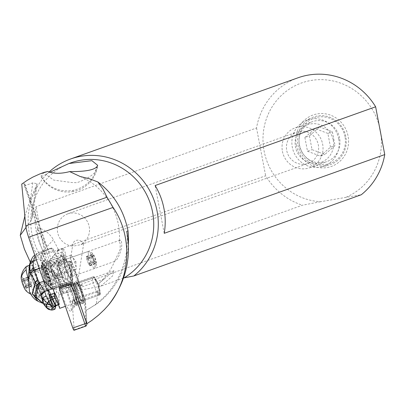 <?xml version="1.0" encoding="UTF-8"?>
<svg xmlns="http://www.w3.org/2000/svg" width="405" height="405" viewBox="0 0 405 405"><rect width="100%" height="100%" fill="white"/><g stroke="black" fill="none" stroke-linecap="round" stroke-linejoin="round"><path stroke-width="0.3" stroke-dasharray="2.02 1.52" d="M346.255 197.144A61.342 58.963 -109.6 0 0 363.786 98.293A61.342 58.963 -109.6 0 0 267.72 115.379A61.342 58.963 -109.6 0 0 320.573 201.71L361.265 194.754M296.354 145.319A27.297 26.239 70.4 0 1 317.105 113.932A27.297 26.239 70.4 0 1 348.077 136.12A27.297 26.239 70.4 0 1 327.326 167.508A27.297 26.239 70.4 0 1 296.354 145.319M70.824 162.85A63.691 61.226 -109.6 0 0 31.043 227.6A63.691 61.226 -109.6 0 0 82.736 285.221L60.477 293.25L63.494 293.331L100.744 286.214L123.52 278.083M82.736 285.221L74.981 286.431L302.413 205.224L320.573 201.71M68.577 290.279L68.946 288.912L35.493 270.702L36.207 269.512L43.067 266.581L45.178 267.472C50.195 270.403 54.3 275.658 57.5 283.232L59.196 288.026L60.477 293.25M80.21 176.514A63.691 61.226 70.4 0 1 119.343 241.208L120.27 244.296L120.017 249.865L114.711 261.058L115.152 261.225L70.642 276.939A9.097 1.579 -109.4 0 1 66.126 268.895A9.097 1.579 -109.4 0 1 64.582 259.782A9.097 1.579 -109.4 0 1 69.098 267.826A9.097 1.579 -109.4 0 1 70.642 276.939M100.744 286.214L112.529 276.028L113.987 270.717L98.825 283.525A63.691 61.226 70.4 0 0 114.711 261.058C116.711 260.754 118.862 256.881 121.166 249.44L121.809 245.157L121.439 241.091L120.857 240.17L120.326 240.099L119.343 241.208M30.269 262.06L35.493 270.702M24.842 216.108L29.995 200.394L37.139 183.748L32.785 182.857L24.386 185.855L24.887 184.052L24.184 183.789L21.733 184.108M44.115 172.388L40.971 176.099M97.418 166.04L94.593 172.793C90.862 176.509 84.984 179.81 76.955 182.695L71.817 182.544L53.683 180.083L45.856 174.449C42.484 176.276 40.844 176.833 40.945 176.114L40.961 176.302A30.329 30.329 0 0 0 73.214 191.504A30.329 0.425 79.2 0 0 73.224 191.474M45.866 174.439L50.058 172.191M64.724 265.462A7.584 1.316 -109.4 0 1 66.218 271.122A13.041 2.263 70.6 0 0 71.953 280.655A13.041 2.263 70.6 0 0 69.741 267.594A13.041 2.263 70.6 0 0 63.271 256.061A13.041 2.263 70.6 0 0 63.458 262.303A7.584 1.316 -109.4 0 1 64.724 265.462M46.965 290.431L45.79 273.527A7.584 1.316 -109.4 0 1 45.345 272.322A7.584 1.316 -109.4 0 1 44.059 264.728A7.584 1.316 -109.4 0 1 46.56 268.272A13.041 2.263 -109.4 0 1 46.372 262.03A13.041 2.263 -109.4 0 1 52.842 273.562A13.041 2.263 -109.4 0 1 55.055 286.624A13.041 2.263 -109.4 0 1 49.319 277.091A7.584 1.316 -109.4 0 1 49.395 278.306L52.954 288.689M46.56 268.272L63.458 262.303M66.218 271.122L49.319 277.091M66.233 259.742L53.364 264.283L61.297 255.388L66.607 265.842L56.194 277.278L50.483 266.039A3.792 0.658 -109.4 0 1 48.64 262.405L42.93 251.166L53.349 239.735L58.659 250.189L50.6 258.846L63.474 254.299A3.792 0.658 70.6 0 0 64.668 258.365A3.792 0.658 70.6 0 0 66.116 260.592A3.792 0.658 70.6 0 0 66.233 259.742L65.661 254.704A3.792 0.658 70.6 0 0 64.466 250.639A3.792 0.658 70.6 0 0 63.018 248.412A3.792 0.658 70.6 0 0 62.896 249.267L63.474 254.299M56.194 277.278L58.254 280.225L58.852 280.285M59.697 308.342L58.781 295.088A30.329 5.265 -109.4 0 1 59.879 289.788A30.329 5.265 -109.4 0 1 61.95 290.684L63.494 293.331L58.882 280.275M54.574 293.407L58.492 304.828M42.93 251.166C39.179 242.585 37.27 234.976 37.204 228.334L46.119 245.886L49.253 253.014L50.569 258.415L50.306 262.86L52.903 270.211L57.282 277.774C58.998 280.184 59.322 281.004 58.254 280.225L61.95 290.684M48.64 262.405L50.6 258.846M53.364 264.283L50.483 266.039M66.116 260.592L51.121 265.888M66.607 265.842A12.13 5.25 42.3 0 1 67.007 271.552A12.13 5.25 42.3 0 1 62.461 272.089A12.13 5.25 42.3 0 1 50.119 262.075M69.149 287.332C63.899 288.152 65.443 287.763 73.776 286.173L76.92 284.573L77.102 283.91L76.125 284.057L69.149 287.332L67.412 287.813L66.086 287.596L59.879 289.788M98.825 283.525L96.319 304.297L85.87 310.458L85.131 299.781L84.539 299.573L65.382 306.337M85.131 299.781L74.773 269.588A7.584 1.316 -109.4 0 1 74.515 270.054A7.584 1.316 -109.4 0 1 71.427 265.143L72.632 282.528M126.745 231.336A81.132 77.988 70.4 0 1 85.87 310.458L86.797 323.798M75.649 282.341A10.236 1.777 -109.4 0 1 76.024 282.376A10.236 1.777 -109.4 0 1 80.762 291.392A10.236 1.777 -109.4 0 1 82.736 301.381A10.236 1.777 -109.4 0 1 82.519 301.624A10.236 1.777 -109.4 0 1 77.411 292.582A10.236 1.777 -109.4 0 1 75.649 282.341M72.105 262.875A7.584 1.316 70.6 0 0 75.867 269.578A7.584 1.316 70.6 0 0 76.15 268.469A7.584 1.316 70.6 0 0 74.581 261.984A7.584 1.316 70.6 0 0 71.736 255.96A7.584 1.316 70.6 0 0 70.819 255.277A7.584 1.316 70.6 0 0 72.105 262.875M71.427 265.143L70.632 264.754L45.79 273.527M49.395 278.306L74.773 269.588M74.581 261.984L75.902 261.524L71.736 255.96M70.632 264.754L71.832 282.027M97.372 166.05C94.436 179.061 86.275 187.196 72.895 190.446C58.943 192.334 48.301 187.55 40.966 176.094M128.375 244.519A81.132 77.988 70.4 0 1 96.319 304.297M84.539 299.573L74.236 269.538M78.074 292.349A9.629 1.671 70.6 0 0 82.853 300.864A9.629 1.671 70.6 0 0 82.878 300.854A9.629 1.671 70.6 0 0 83.081 300.621A9.629 1.671 70.6 0 0 81.223 291.225A9.629 1.671 70.6 0 0 76.768 282.746A9.629 1.671 70.6 0 0 76.439 282.705A9.629 1.671 70.6 0 0 76.413 282.715A9.629 1.671 70.6 0 0 78.074 292.349M99.215 295.083A9.629 1.671 70.6 0 0 99.549 293.691A9.629 1.671 70.6 0 0 97.559 285.459A9.629 1.671 70.6 0 0 93.94 277.805A9.629 1.671 70.6 0 0 92.775 276.934A9.629 1.671 70.6 0 0 92.75 276.949A9.629 1.671 70.6 0 0 94.436 286.654A9.629 1.671 70.6 0 0 99.19 295.098A9.629 1.671 70.6 0 0 99.215 295.083M77.259 284.108L83.8 242.995L80.362 244.767L73.006 246.139L72.849 244.301L73.366 242.59L74.464 241.274L76.636 240.251L78.317 240.124L79.982 240.509L81.395 241.355L82.838 243.268A16.681 16.033 -109.6 0 0 89.232 226.739A16.681 16.033 70.4 0 0 67.817 213.84L296.926 132.035A16.681 16.033 70.4 0 1 318.335 144.934A16.681 16.033 70.4 0 1 308.144 163.458A16.681 16.033 70.4 0 1 286.73 150.559A16.681 16.033 70.4 0 1 296.926 132.035M67.817 213.84A16.681 16.033 70.4 0 0 57.621 232.364A16.681 16.033 -109.6 0 0 73.006 246.139M83.8 242.995L82.838 243.268M282.417 151.323A21.232 20.407 -109.6 0 0 309.673 167.741A21.232 20.407 -109.6 0 0 322.648 144.17A21.232 20.407 -109.6 0 0 295.392 127.752A21.232 20.407 -109.6 0 0 282.417 151.323M339.603 138.115A21.232 20.407 -109.6 0 0 312.351 121.697A21.232 20.407 -109.6 0 0 299.376 145.268A21.232 20.407 -109.6 0 0 326.627 161.686A21.232 20.407 -109.6 0 0 339.603 138.115M24.386 185.855L30.117 202.085L32.694 213.005L32.587 216.503L31.195 220.33L26.001 227.458M37.204 228.334A12.13 5.25 42.3 0 1 53.349 239.735M58.659 250.189L57.712 250.285C56.427 251.556 57.621 253.257 61.297 255.388M49.172 171.933A67.407 64.795 -109.6 0 0 29.818 236.12A67.407 64.795 -109.6 0 0 74.981 286.431M297.974 77.8A67.407 64.795 -109.6 0 0 256.532 127.985L36.005 206.722A67.407 64.795 -109.6 0 0 45.122 254.502L265.645 175.765A67.407 64.795 -109.6 0 0 302.413 205.224M164.222 233.32L155.11 185.541M256.532 127.985L265.645 175.765M45.122 254.502L36.005 206.722M51.187 285.064A12.889 2.238 70.6 0 0 47.127 271.249A12.889 2.238 70.6 0 0 42.196 263.665A12.889 2.238 70.6 0 0 41.791 266.571A12.889 2.238 70.6 0 0 45.851 280.392A12.889 2.238 70.6 0 0 50.782 287.97A12.889 2.238 70.6 0 0 51.187 285.064M50.19 283.105A10.16 1.767 -109.4 0 1 49.871 285.398A10.16 1.767 -109.4 0 1 45.988 279.42A10.16 1.767 -109.4 0 1 42.788 268.53A10.16 1.767 -109.4 0 1 43.107 266.237A10.16 1.767 -109.4 0 1 46.99 272.216A10.16 1.767 -109.4 0 1 50.19 283.105M72.308 277.607A12.889 2.238 -109.4 0 1 71.903 280.513A12.889 2.238 -109.4 0 1 66.977 272.93A12.889 2.238 -109.4 0 1 62.917 259.114A12.889 2.238 -109.4 0 1 63.322 256.203A12.889 2.238 -109.4 0 1 68.248 263.787A12.889 2.238 -109.4 0 1 72.308 277.607M63.909 261.068A10.16 1.767 70.6 0 0 67.108 271.963A10.16 1.767 70.6 0 0 70.996 277.941A10.16 1.767 70.6 0 0 71.315 275.648A10.16 1.767 70.6 0 0 68.116 264.759A10.16 1.767 70.6 0 0 64.228 258.78A10.16 1.767 70.6 0 0 63.909 261.068M92.158 254.563A6.065 1.053 -109.4 0 1 92.558 253.221A6.065 1.053 -109.4 0 1 94.866 257.241A6.065 1.053 -109.4 0 1 96.577 263.265A6.065 1.053 -109.4 0 1 96.532 264.48A6.065 1.053 -109.4 0 1 94.269 261.524A6.065 1.053 -109.4 0 1 92.158 254.563M95.489 259.762A2.551 0.44 -109.4 0 1 94.289 256.578L93.808 255.636A2.551 0.44 -109.4 0 1 93.717 255.818A2.551 0.44 -109.4 0 1 92.846 254.558L92.613 254.213L92.689 254.785A2.551 0.44 -109.4 0 1 93.049 256.314A2.551 0.44 -109.4 0 1 92.968 256.892A2.551 0.44 -109.4 0 1 92.927 256.892L93.246 258.061A2.551 0.44 -109.4 0 1 94.451 261.25L94.927 262.192A2.551 0.44 -109.4 0 1 95.018 262.005A2.551 0.44 -109.4 0 1 95.889 263.27L96.127 263.609L96.051 263.042A2.551 0.44 -109.4 0 1 95.767 260.936A2.551 0.44 -109.4 0 1 95.808 260.931L95.489 259.762L89.292 261.949L89.611 263.118A2.551 0.44 70.6 0 0 89.571 263.123A2.551 0.44 70.6 0 0 89.854 265.229L89.93 265.796L89.692 265.457A2.551 0.44 70.6 0 0 88.822 264.197A2.551 0.44 70.6 0 0 88.73 264.379L88.255 263.437A2.551 0.44 70.6 0 0 87.05 260.253L86.731 259.078A2.551 0.44 70.6 0 0 86.771 259.078A2.551 0.44 70.6 0 0 86.852 258.501A2.551 0.44 70.6 0 0 86.493 256.973L86.417 256.406L86.65 256.745A2.551 0.44 70.6 0 0 87.52 258.005A2.551 0.44 70.6 0 0 87.612 257.823L88.093 258.765A2.551 0.44 70.6 0 0 89.292 261.949M88.239 253.378A9.097 1.579 70.6 0 0 91.105 263.134A9.097 1.579 70.6 0 0 94.583 268.485A9.097 1.579 70.6 0 0 94.795 268.262A9.097 1.579 70.6 0 0 94.866 266.434A9.097 1.579 70.6 0 0 92.294 257.398A9.097 1.579 70.6 0 0 88.832 251.368A9.097 1.579 70.6 0 0 88.523 251.328A9.097 1.579 70.6 0 0 88.239 253.378M65.296 276.878A9.097 1.579 70.6 0 0 62.431 267.123A9.097 1.579 70.6 0 0 58.948 261.767A9.097 1.579 70.6 0 0 58.664 263.822A9.097 1.579 70.6 0 0 61.53 273.577A9.097 1.579 70.6 0 0 65.008 278.929A9.097 1.579 70.6 0 0 65.296 276.878M41.766 269.786A9.097 1.579 70.6 0 0 44.631 279.541A9.097 1.579 70.6 0 0 48.109 284.897A9.097 1.579 70.6 0 0 48.397 282.842A9.097 1.579 70.6 0 0 45.532 273.086A9.097 1.579 70.6 0 0 42.049 267.735A9.097 1.579 70.6 0 0 41.766 269.786M38.536 286.325A9.097 1.579 70.6 0 0 35.67 276.569A9.097 1.579 70.6 0 0 32.192 271.218A9.097 1.579 70.6 0 0 31.909 273.269A9.097 1.579 70.6 0 0 34.774 283.024A9.097 1.579 70.6 0 0 38.252 288.375A9.097 1.579 70.6 0 0 38.536 286.325M29.53 268.591A15.618 2.714 -109.4 0 1 30.021 265.067A15.618 2.714 -109.4 0 1 35.994 274.256A15.618 2.714 -109.4 0 1 40.915 291.003A15.618 2.714 -109.4 0 1 40.424 294.526A15.618 2.714 -109.4 0 1 34.45 285.333A15.618 2.714 -109.4 0 1 29.53 268.591M28.355 278.989A15.618 2.714 70.6 0 0 36.87 295.731A15.618 2.714 70.6 0 0 37.078 295.706A15.618 2.714 70.6 0 0 37.569 292.182A15.618 2.714 70.6 0 0 32.648 275.44A15.618 2.714 70.6 0 0 26.674 266.247M25.879 290.618A7.584 1.316 70.6 0 0 26.72 289.216A7.584 1.316 70.6 0 0 23.824 279.936A7.584 1.316 70.6 0 0 21.156 277.243M22.437 279.42A2.551 0.44 70.6 0 0 23.308 280.68A2.551 0.44 70.6 0 0 23.399 280.493L23.875 281.44A2.551 0.44 70.6 0 0 25.08 284.624L25.399 285.793A2.551 0.44 70.6 0 0 25.358 285.798A2.551 0.44 70.6 0 0 25.636 287.899L25.712 288.471L25.48 288.127A2.551 0.44 70.6 0 0 24.609 286.867A2.551 0.44 70.6 0 0 24.518 287.054L24.037 286.112A2.551 0.44 70.6 0 0 22.837 282.923L22.518 281.753A2.551 0.44 70.6 0 0 22.558 281.748A2.551 0.44 70.6 0 0 22.639 281.176A2.551 0.44 70.6 0 0 22.275 279.647L22.199 279.075L22.437 279.42L28.634 277.233L28.396 276.888L28.471 277.46A2.551 0.44 -109.4 0 1 28.836 278.989A2.551 0.44 -109.4 0 1 28.755 279.561A2.551 0.44 -109.4 0 1 28.714 279.566L29.033 280.736A2.551 0.44 -109.4 0 1 30.233 283.92L30.714 284.867A2.551 0.44 -109.4 0 1 30.805 284.68A2.551 0.44 -109.4 0 1 31.676 285.94L31.909 286.284L31.833 285.712A2.551 0.44 -109.4 0 1 31.555 283.606A2.551 0.44 -109.4 0 1 31.595 283.606L31.276 282.437A2.551 0.44 -109.4 0 1 30.071 279.248L29.595 278.306A2.551 0.44 -109.4 0 1 29.504 278.493A2.551 0.44 -109.4 0 1 28.634 277.233M43.502 303.866L47.486 307.896L46.778 306.281A5.832 5.184 162.5 0 0 52.331 306.615L52.549 308.413A5.24 4.678 -6.4 0 1 47.486 307.896L49.658 309.612M47.076 304.525L50.468 304.271L47.086 304.53L43.978 303.76L47.096 304.631A6.065 5.994 128.1 0 0 50.726 304.383L52.225 306.337A5.893 5.346 -19 0 1 46.778 306.069L47.086 304.53L50.458 304.266L48.22 298.672L55.824 295.989A30.329 5.265 -109.4 0 1 55.262 302.57A36.394 6.318 70.6 0 0 54.533 304.287L55.855 304.342A36.394 6.318 70.6 0 0 55.768 305.4A45.497 7.897 -109.4 0 1 55.743 305.8M55.855 304.342L50.929 294.648M48.565 289.985L47.648 288.183L45.942 287.368A36.394 6.318 70.6 0 0 44.287 280.959A30.329 5.265 -109.4 0 1 41.457 267.7L41.244 265.837A1.519 0.901 -26.9 0 1 42.55 264.409L41.806 257.884A30.329 5.265 -109.4 0 1 41.7 253.09L41.983 252.766L45.998 260.668L45.456 260.491A12.889 2.238 70.6 0 0 44.737 260.248A12.889 2.238 70.6 0 0 44.332 263.154A12.889 2.238 70.6 0 0 47.314 274.236A9.553 1.66 70.6 0 0 52.28 284.016A12.889 2.238 70.6 0 0 53.318 284.553A12.889 2.238 70.6 0 0 51.167 271.725L51.03 270.58C51.632 264.774 49.957 261.468 45.998 260.668M48.063 290.122A36.394 6.318 70.6 0 0 47.648 288.183M43.087 303.345L44.347 303.877L43.249 303.492L46.778 306.281M52.549 308.413L53.156 309.795L51.313 310.027M53.126 309.855L52.863 309.941M52.225 306.337L52.326 306.595A5.842 5.209 -17.5 0 1 46.772 306.261L43.274 303.517M55.768 305.4L52.326 306.595M50.726 304.383L50.468 304.271M55.824 295.989L55.612 294.126A1.519 0.901 153.1 0 1 56.913 292.693L54.979 288.881A6.065 1.053 70.6 0 0 53.657 286.958L51.339 285.429A4.551 0.79 -109.4 0 1 49.213 281.232L46.003 271.892A6.065 1.053 70.6 0 0 44.484 268.221L42.55 264.409M29.565 292.081L37.144 296.895L43.583 298.986L46.464 304.099L37.938 301.224M29.302 269.016A16.681 2.896 70.6 0 0 34.709 286.568A16.681 2.896 70.6 0 0 40.799 295.711A16.681 2.896 70.6 0 0 41.406 292.896L39.766 295.772L37.164 296.89L43.578 298.976A6.065 4.84 165.8 0 0 48.21 298.637A6.065 4.84 -14.2 0 1 43.583 298.986M48.21 298.637L47.841 296.657L47.8 289.858L42.525 289.256L47.147 261.762A6.065 1.053 70.6 0 1 48.711 265.574C49.132 275.081 48.868 282.918 47.922 289.084L47.8 289.858M60.811 266.581L57.404 259.878L56.437 261.164L54.194 262.769C50.893 262.658 50.716 260.309 53.673 255.722L54.786 254.725L51.384 248.017A30.329 5.265 -109.4 0 1 52.402 248.285A6.065 1.053 -109.4 0 1 53.754 250.234L57.712 258.031A6.065 1.053 -109.4 0 1 59.282 261.838A30.329 5.265 -109.4 0 1 60.811 266.581L54.923 279.126A30.329 5.265 -109.4 0 1 56.168 286.173L56.913 292.693M48.22 298.672L43.593 299.022M50.114 303.811L46.464 304.099L50.058 303.74M43.3 303.548L46.56 304.165L38.267 301.411M46.038 287.636L54.533 304.287M47.314 274.236L45.902 274.732A12.889 2.238 -109.4 0 1 42.925 263.65A12.889 2.238 -109.4 0 1 43.33 260.744A12.889 2.238 -109.4 0 1 49.729 272.15A12.889 2.238 -109.4 0 1 51.911 285.054A12.889 2.238 -109.4 0 1 50.873 284.512L52.28 284.016M51.384 248.017L41.983 252.766M35.043 255.98L39.088 252.34L41.842 252.016A6.065 5.27 -86.8 0 0 40.206 253.13L43.193 253.96A6.065 1.053 70.6 0 0 41.842 252.016L52.402 248.285M30.557 261.235L40.206 253.13C30.967 263.002 33.083 267.168 46.56 265.624L48.711 265.574L59.282 261.838M41.406 292.896L40.647 288.598L35.2 270.272L32.481 264.91L29.403 264.941M35.2 270.272A16.681 2.896 70.6 0 0 32.481 264.91M50.873 284.512L50.144 284.816L50.048 284.097A9.553 1.66 70.6 0 0 49.992 282.857L49.714 280.437A9.553 1.66 70.6 0 0 46.707 270.191A9.553 1.66 70.6 0 0 43.052 264.571A9.553 1.66 70.6 0 0 42.753 266.728L31.489 270.707L31.762 273.127L43.031 269.148A9.553 1.66 70.6 0 0 43.305 270.813L44.479 273.583L45.902 274.732M49.992 282.857L38.723 286.836A9.553 1.66 -109.4 0 1 38.424 288.993A9.553 1.66 -109.4 0 1 34.774 283.368A9.553 1.66 -109.4 0 1 31.762 273.127M38.723 286.836L38.45 284.411A9.553 1.66 -109.4 0 0 35.438 274.17A9.553 1.66 -109.4 0 0 31.787 268.55A9.553 1.66 -109.4 0 0 31.489 270.707M39.766 295.772L43.001 296.759L42.525 289.256L40.647 288.598M43.578 298.976L43.001 296.759L47.841 296.657M42.601 288.274L47.922 289.084L56.168 286.173M57.404 259.878A3.792 0.658 70.6 0 0 56.138 256.183A3.792 0.658 70.6 0 0 54.918 254.472A3.792 0.658 70.6 0 0 54.786 254.725M61.843 252.841A3.792 0.658 -109.4 0 1 61.96 251.986A3.792 0.658 -109.4 0 1 63.408 254.213A3.792 0.658 -109.4 0 1 64.603 258.279A3.792 0.658 -109.4 0 1 64.486 259.134A3.792 0.658 -109.4 0 1 63.033 256.902A3.792 0.658 -109.4 0 1 61.843 252.841M42.753 266.728L43.031 269.148M54.888 306.828L54.715 303.866L55.161 303.436L55.444 305.907M51.84 294.005A7.584 1.316 -109.4 0 1 56.249 302.712L55.161 303.436M56.249 302.712L58.502 301.917M333.244 140.171A19.951 19.177 70.4 0 1 318.077 163.109A19.951 19.177 70.4 0 1 295.442 146.894A19.951 19.177 70.4 0 1 310.61 123.95A19.951 19.177 70.4 0 1 333.244 140.171M338.737 138.981A24.502 23.551 -109.6 0 0 304.919 121.034A24.502 23.551 -109.6 0 0 292.314 147.238A24.502 23.551 -109.6 0 0 321.297 166.906A24.502 23.551 -109.6 0 0 338.737 138.981M297.958 145.091A25.267 24.29 -109.6 0 0 327.848 165.377A25.267 24.29 -109.6 0 0 345.835 136.576A25.267 24.29 -109.6 0 0 310.959 118.068A25.267 24.29 -109.6 0 0 297.958 145.091M344.989 136.667A24.037 23.105 -109.6 0 0 317.717 117.131A24.037 23.105 -109.6 0 0 299.442 144.767A24.037 23.105 -109.6 0 0 326.714 164.303A24.037 23.105 -109.6 0 0 344.989 136.667M309.41 135.888L312.032 149.637L324.84 154.467L335.021 145.547L332.399 131.802L319.596 126.973L315.065 128.588L304.884 137.508L309.41 135.888L319.596 126.973M304.884 137.508L307.506 151.252L312.032 149.637M307.506 151.252L320.309 156.082L324.84 154.467M320.309 156.082L330.495 147.167L335.021 145.547M330.495 147.167L327.873 133.417L332.399 131.802M327.873 133.417L315.065 128.588M93.894 276.686A9.629 1.671 -109.4 0 1 98.633 285.94A9.629 1.671 -109.4 0 1 99.995 294.81A9.629 1.671 -109.4 0 1 97.575 291.858L97.337 290.891A8.566 1.488 70.6 0 0 99.645 293.812A8.566 1.488 70.6 0 0 98.364 285.727A8.566 1.488 70.6 0 0 94.127 277.653L93.894 276.686L69.954 285.14L68.015 284.791L68.268 285.748L70.186 286.102L94.127 277.653M97.337 290.891L73.396 299.346L71.938 300.9L72.156 301.862L73.634 300.313L97.575 291.858M73.634 300.313A9.629 1.671 70.6 0 0 76.059 303.264A9.629 1.671 70.6 0 0 76.201 303.158A9.629 1.671 70.6 0 0 75.831 298.303A9.629 1.671 70.6 0 0 69.954 285.14M72.156 301.862A10.692 1.858 70.6 0 0 74.864 304.752A10.692 1.858 70.6 0 0 74.454 299.356A10.692 1.858 70.6 0 0 68.015 284.791M71.938 300.9A9.619 1.671 70.6 0 0 74.505 303.745A9.619 1.671 70.6 0 0 74.14 298.895A9.619 1.671 70.6 0 0 68.268 285.748M73.396 299.346A8.566 1.488 70.6 0 0 75.705 302.262A8.566 1.488 70.6 0 0 75.831 302.171A8.566 1.488 70.6 0 0 75.507 297.847A8.566 1.488 70.6 0 0 70.186 286.102M74.064 330.267A2.425 0.42 70.6 0 0 74.15 329.842L72.561 306.899L59.56 268.738A3.64 0.633 70.6 0 0 57.692 265.341A3.64 0.633 70.6 0 0 57.561 265.979L58.988 286.563M62.8 284.847A14.747 2.562 -109.4 0 1 69.215 299.396A14.747 2.562 -109.4 0 1 70.941 311.015A14.747 2.562 -109.4 0 1 68.825 309.693A14.747 2.562 -109.4 0 1 61.99 293.752A14.747 2.562 -109.4 0 1 61.175 283.348A14.747 2.562 -109.4 0 1 62.8 284.847M72.561 306.899L84.559 302.667L86.149 325.605L74.15 329.842M84.559 302.667L85.414 301.087L86.979 323.686M72.333 305.957L84.331 301.72L84.615 302.206M84.331 301.72L71.558 264.5L72.692 264.019L85.414 301.087M72.991 283.576L71.528 262.41A2.121 0.37 -109.4 0 1 71.675 262.05A2.121 0.37 -109.4 0 1 72.692 264.019M81.663 302.626A11.978 2.081 70.6 0 0 82.797 303.78A11.978 2.081 70.6 0 0 82.443 295.802A11.978 2.081 70.6 0 0 76.773 282.442A11.978 2.081 70.6 0 0 74.945 281.541A11.978 2.081 70.6 0 0 76.585 291.23A11.978 2.081 70.6 0 0 81.663 302.626M71.528 262.41L69.559 261.741L70.986 282.325M86.118 325.969A2.425 0.42 70.6 0 0 86.149 325.605L86.999 323.944M57.561 265.979L69.559 261.741A3.64 0.633 -109.4 0 1 69.69 261.103A3.64 0.633 -109.4 0 1 69.817 261.124A3.64 0.633 -109.4 0 1 71.558 264.5L59.56 268.738M79.258 301.538A9.857 1.711 -109.4 0 1 75.082 292.157A9.857 1.711 -109.4 0 1 73.73 284.183A9.857 1.711 -109.4 0 1 73.963 283.935A9.857 1.711 -109.4 0 1 75.234 284.928A9.857 1.711 -109.4 0 1 79.663 295.123A9.857 1.711 -109.4 0 1 80.529 302.525A9.857 1.711 -109.4 0 1 80.19 302.479A9.857 1.711 -109.4 0 1 79.258 301.538M71.665 286.188A9.857 1.711 -109.4 0 1 75.953 295.913A9.857 1.711 -109.4 0 1 77.102 303.679A9.857 1.711 -109.4 0 1 76.955 303.785A9.857 1.711 -109.4 0 1 75.689 302.798A9.857 1.711 -109.4 0 1 71.255 292.602A9.857 1.711 -109.4 0 1 70.394 285.201A9.857 1.711 -109.4 0 1 70.576 285.191A9.857 1.711 -109.4 0 1 71.665 286.188M36.207 269.512A75.826 20.63 -100.1 0 1 38.743 272.378M45.178 267.472A30.329 29.099 95.6 0 1 63.281 292.268M24.184 183.789L46.119 245.886M57.632 251.125L62.896 249.267M65.661 254.704L60.396 256.567M59.196 288.026L61.028 293.21M52.903 270.211L57.5 283.232M104.105 279.085L58.781 295.088M72.895 190.446A30.329 0.425 79.2 0 0 73.214 191.504A30.329 30.329 0 0 0 97.635 165.544M32.694 213.005L50.306 262.86M31.195 220.33L35.797 187.191M30.117 202.085L32.785 182.857M56.953 266.991A6.065 1.053 70.6 0 0 58.862 273.496A6.065 1.053 70.6 0 0 61.18 277.06A6.065 1.053 70.6 0 0 61.373 275.694A6.065 1.053 70.6 0 0 59.464 269.193A6.065 1.053 70.6 0 0 57.145 265.624A6.065 1.053 70.6 0 0 56.953 266.991M50.109 279.673A6.065 1.053 70.6 0 0 48.195 273.167A6.065 1.053 70.6 0 0 45.876 269.603A6.065 1.053 70.6 0 0 45.689 270.97A6.065 1.053 70.6 0 0 47.598 277.471A6.065 1.053 70.6 0 0 49.916 281.04A6.065 1.053 70.6 0 0 50.109 279.673M29.595 278.306L23.399 280.493M23.875 281.44L30.071 279.248M28.471 277.46L22.275 279.647M22.508 281.753L28.699 279.566L22.518 281.753M29.033 280.736L22.837 282.923M30.233 283.92L24.037 286.112M30.714 284.867L24.518 287.054M31.676 285.94L25.48 288.127M31.833 285.712L25.636 287.899M31.595 283.606L25.399 285.793M31.276 282.437L25.08 284.624M88.093 258.765L94.289 256.578M93.808 255.636L87.612 257.823M89.611 263.118L95.808 260.931L89.626 263.118M89.854 265.229L96.051 263.042M89.692 265.457L95.889 263.27M88.73 264.379L94.927 262.192M88.255 263.437L94.451 261.25M87.05 260.253L93.246 258.061M86.731 259.078L92.927 256.892L86.721 259.084M86.493 256.973L92.689 254.785M86.65 256.745L92.846 254.558M54.898 306.565L54.685 304.717A7.796 1.352 70.6 0 0 50.382 294.789M54.943 309.162L53.156 309.795M50.458 304.266L55.262 302.57M55.612 294.126L53.678 290.314A4.551 0.79 -109.4 0 0 53.252 289.555M41.244 265.837L43.183 269.649A4.551 0.79 -109.4 0 1 44.322 272.403L47.527 281.748A6.065 1.053 70.6 0 0 50.372 287.342L52.604 288.816M43.183 269.649A1.519 0.901 153.1 0 1 44.484 268.221M41.806 257.884L36.354 259.808M39.32 268.454L41.457 267.7M43.694 281.171L44.287 280.959M52.25 306.393A5.883 5.321 161.4 0 1 46.778 306.109L43.254 303.492L46.772 306.215A5.852 5.245 162.5 0 0 52.306 306.539M54.979 288.881A1.519 0.901 -26.9 0 0 53.678 290.314M45.456 260.491L41.7 253.09M54.923 279.126L51.167 271.725M55.045 278.483L51.03 270.58M53.754 250.234L43.193 253.96C38.004 258.866 39.32 261.468 47.147 261.762L57.712 258.031M40.804 289.388L42.484 289.965A6.065 4.561 -174.3 0 0 47.729 290.491M49.714 280.437L38.45 284.411M43.305 270.813A11.375 1.974 -109.4 0 1 42.854 262.744A11.375 1.974 -109.4 0 1 48.382 273.628A11.375 1.974 -109.4 0 1 50.048 284.097M53.657 286.958A1.519 1.458 -56.6 0 0 52.665 288.795M51.339 285.429A1.519 1.458 -56.6 0 0 50.372 287.342M49.213 281.232L47.527 281.748M46.003 271.892L44.322 272.403M50.448 294.815A7.356 1.276 -109.4 0 1 54.715 303.866M68.941 288.912C64.896 279.384 56.27 271.942 43.067 266.586M64.582 259.782L120.326 240.099M55.055 286.624L71.953 280.655M46.372 262.03L63.271 256.061M58.912 280.442L67.007 271.552M75.907 284.128L113.977 270.687M75.867 269.578L74.515 270.054M70.819 255.277L44.059 264.728M75.902 261.524L76.15 268.469M76.768 282.746L76.024 282.376M83.081 300.621L82.736 301.381M92.775 276.934L76.439 282.705M99.19 295.098L82.853 300.864M99.549 293.691L99.235 284.867L93.94 277.805M65.939 287.702L72.885 244.007M81.041 244.544L308.144 163.458M295.392 127.752L312.351 121.697M309.673 167.741L326.627 161.686M32.587 216.503L37.139 183.748M49.253 253.014L24.887 184.052M57.712 250.285L63.018 248.412M50.782 287.97L71.903 280.513M42.196 263.665L63.322 256.203M43.107 266.237L64.228 258.78M49.871 285.398L70.996 277.941M96.532 264.48L94.795 268.262M92.558 253.221L88.832 251.368M88.523 251.328L58.948 261.767M94.583 268.485L65.008 278.929M58.862 264.47C59.145 269.198 64.567 279.961 63.646 277.445L61.18 277.06L49.916 281.04L48.236 282.882L48.2 282.194C47.917 277.466 42.495 266.703 43.411 269.219L45.876 269.603L57.145 265.624L58.821 263.782L58.862 264.47M42.049 267.735L32.192 271.218M48.109 284.897L38.252 288.375M40.424 294.526L37.078 295.706M30.021 265.067L29.322 265.315M30.572 294.03A16.985 16.985 0 0 0 36.87 295.731M23.424 280.447L29.621 278.255M23.308 280.68L29.504 278.493M22.199 279.075L28.396 276.888M22.558 281.748L28.755 279.561M24.492 287.104L30.689 284.912M24.609 286.867L30.805 284.68M25.712 288.471L31.909 286.284M25.358 285.798L31.555 283.606M25.409 285.793L31.605 283.606M87.637 257.772L93.833 255.585M89.571 263.123L95.767 260.936M89.93 265.796L96.127 263.609M88.822 264.197L95.018 262.005M88.705 264.43L94.902 262.243M86.771 259.078L92.968 256.892M86.417 256.406L92.613 254.213M87.52 258.005L93.717 255.818M38.197 296.632L40.799 295.711M46.023 287.611L54.564 304.423M44.737 260.248L43.33 260.744C42.586 263.366 40.206 257.56 43.456 271.416M53.318 284.553L51.911 285.054L50.144 284.816M50.367 248.356L39.088 252.34L34.688 254.953M61.96 251.986L54.918 254.472M64.486 259.134L54.194 262.769M43.052 264.571L31.787 268.55M50.245 284.816L38.424 288.993M54.645 304.595C52.235 297.761 50.772 294.491 50.266 294.789M321.297 166.906L327.848 165.377M304.919 121.034L310.959 118.068M99.995 294.81L76.059 303.264M76.201 303.158L74.864 304.752M75.831 302.171L74.505 303.745M99.645 293.812L75.705 302.262M57.692 265.341L69.69 261.103M71.675 262.05L69.817 261.124M73.73 284.183L74.945 281.541M80.19 302.479L82.797 303.78M80.529 302.525L76.955 303.785M73.963 283.935L70.394 285.201M70.576 285.191L61.175 283.348M77.102 303.679L70.941 311.015"/><path stroke-width="0.61" d="M384.75 154.578L375.637 106.799L155.11 185.541A67.407 64.795 -109.6 0 1 164.222 233.32L384.75 154.578A67.407 64.795 -109.6 0 1 361.265 194.754L133.832 275.962L124.148 277.855A63.691 61.226 -109.6 0 0 149.582 201.376A63.691 61.226 -109.6 0 0 80.317 160.329A63.691 61.226 -109.6 0 0 70.824 162.85L68.961 163.514L91.879 160.669L97.58 165.24L97.418 166.04M123.52 278.083L124.148 277.855M26.001 227.458L20.25 235.345L24.391 249.065L30.269 262.06M20.25 235.345L24.842 216.108M25.788 225.894L107.016 197.215L102.971 189.059L97.883 181.972C113.815 194.066 123.859 210.367 128.015 230.88L126.745 231.336C131.686 258.238 125.626 282.781 108.57 304.965C130.957 277.936 132.886 236.252 113.081 207.421L28.613 237.244A15.167 2.632 70.6 0 1 25.788 225.894L21.733 184.108L27.231 180.326L32.84 177.101L39.923 173.902L47.815 171.467L44.115 172.388M50.058 172.191L68.961 163.514M97.403 166.055L97.63 165.589M97.372 166.05C95.15 169.852 85.911 171.7 69.655 171.598L80.21 176.514L89.166 178.681L97.883 181.972M52.954 288.689L54.574 293.407M58.492 304.828L59.697 308.342L65.382 306.337M52.007 289.023L46.965 290.431L43.441 280.468L52.007 289.023L71.832 282.027L72.632 282.528L86.797 323.798L91.93 320.36L98.405 315.247L104.409 309.567L108.57 304.965M28.613 237.244L43.441 280.468M107.016 197.215L113.081 207.421M69.655 171.598C61.013 173.877 53.733 173.836 47.815 171.467M128.015 230.88A81.132 77.988 70.4 0 1 128.375 244.519M133.832 275.962A67.407 64.795 -109.6 0 0 152.255 195.767A67.407 64.795 -109.6 0 0 80.59 156.34A67.407 64.795 -109.6 0 0 70.541 159.008A67.407 64.795 -109.6 0 0 49.172 171.933M375.637 106.799A67.407 64.795 -109.6 0 0 308.023 75.133A67.407 64.795 -109.6 0 0 297.974 77.8L70.541 159.008M29.322 265.315L26.674 266.247A15.618 2.714 70.6 0 0 26.497 266.358A15.618 2.714 70.6 0 0 26.183 269.77A15.618 2.714 70.6 0 0 28.355 278.989M26.497 266.358A16.985 16.985 0 0 0 21.156 277.243A7.584 1.316 70.6 0 0 21.197 278.336A7.584 1.316 70.6 0 0 23.09 285.226A7.584 1.316 70.6 0 0 25.879 290.618A16.985 16.985 0 0 0 30.572 294.03M55.743 305.8A45.497 7.897 -109.4 0 1 54.943 309.162A5.457 0.947 -109.4 0 1 54.837 309.258L53.106 309.865L50.878 309.936C46.388 308.377 45.228 306.104 47.41 303.122L42.991 298.925L43.502 303.866C46.19 307.79 48.301 309.724 49.825 309.678L50.878 309.936L52.22 307.881L51.238 305.988L47.41 303.122L49.015 301.846L51.238 305.988L52.437 305.567A5.457 0.947 -109.4 0 1 50.504 300.419A45.497 7.897 -109.4 0 1 48.099 290.299A36.394 6.318 70.6 0 0 48.063 290.122M50.504 300.419L48.711 301.052L49.015 301.846M52.437 305.567L53.404 307.466L52.22 307.881L53.126 309.855L50.853 309.941M54.837 309.258A5.457 0.947 -109.4 0 1 53.404 307.466M50.929 294.648L48.565 289.985M48.099 290.299L44.611 291.529L46.124 295.863A5.179 3.458 164.2 0 0 42.991 298.925L41.264 295.569L43.502 303.866M48.873 301.502L47.329 303.016L48.711 301.052L46.124 295.863M52.863 309.941L51.389 310.053L49.688 309.623M29.403 264.941L30.552 261.24L29.838 264.374L30.026 271.127L30.532 273.294L28.304 279.516L30.537 273.304A6.065 4.84 -14.3 0 1 33.848 270.358L33.848 270.368A6.065 4.84 165.7 0 0 30.537 273.304L30.542 273.324A6.065 4.84 -14.6 0 1 33.853 270.388L39.32 268.454M28.304 279.516L29.565 292.081C32.01 296.647 34.693 299.634 37.619 301.042L32.263 293.438L35.296 281.991L30.542 273.324M28.309 279.48L29.393 264.992M37.938 301.224L32.516 293.843L35.498 282.28L35.296 281.991L37.812 279.622L33.853 270.388A15.694 9.32 -26.9 0 1 33.848 270.368A43.74 25.971 153.1 0 1 33.448 268.237A58.735 34.876 153.1 0 1 33.418 261.645A22.381 13.289 153.1 0 1 33.509 261.033L35.043 255.98M38.004 279.956L35.498 282.28L36.992 284.649L39.462 282.665L37.812 279.622M43.143 303.38L41.158 295.301L44.611 291.529L39.487 282.7L37.022 284.7L34.911 296.642L43.3 303.548L34.739 296.576L36.992 284.649M39.487 282.7L43.694 281.171M43.274 303.517L36.045 297.017L37.903 286.532L37.149 284.948L39.629 282.923M40.515 284.275A6.065 2.612 -31 0 0 37.903 286.532L41.037 294.962A5.878 3.999 -21.1 0 1 44.509 291.291M44.55 291.387A5.867 4.025 158.9 0 0 41.082 295.098L43.249 303.487L41.158 295.301M44.707 291.787A5.817 4.065 159.2 0 0 41.264 295.569L41.209 295.437A5.832 4.085 -20.8 0 1 44.656 291.656M30.552 261.24L32.608 257.276L34.688 254.953M29.975 263.417A6.065 4.43 11.1 0 1 33.549 260.8L36.354 259.808M33.448 268.237L30.026 271.127L28.897 274.114M58.821 304.712L58.376 304.56L55.06 298.029L54.083 293.215A7.584 1.316 -109.4 0 1 54.088 293.215A7.584 1.316 -109.4 0 1 58.502 301.917L58.821 304.712L55.444 305.907L54.959 307.091L54.174 306.818L51.025 300.621L51.739 299.391L51.025 297.204L49.871 297.083L51.025 300.621M58.376 304.56L54.959 305.74L54.174 306.818M55.06 298.029L51.739 299.391M54.402 296.009L51.025 297.204L50.741 294.729L49.602 294.708L49.871 297.083M51.835 294.01L54.088 293.215L51.83 294.01A7.584 1.316 -109.4 0 1 51.835 294.01A7.584 1.316 -109.4 0 1 51.84 294.005L50.311 294.794A7.356 1.276 -109.4 0 1 50.448 294.815M50.741 294.729L51.334 294.435M58.988 286.563L59.292 288.583L72.819 328.004A2.425 0.42 70.6 0 0 74.064 330.267L86.062 326.03A2.425 0.42 70.6 0 0 86.118 325.969L86.984 324.081L72.991 283.576M86.979 323.686L86.984 324.081M70.986 282.325L71.26 283.768L73.022 283.981M59.292 288.583L71.29 284.345L71.26 283.768M71.29 284.345L84.817 323.767A2.425 0.42 70.6 0 0 85.749 325.787A2.425 0.42 70.6 0 0 86.062 326.03M21.197 278.336A16.985 13.345 -6.5 0 1 26.183 269.77M50.382 294.789A7.796 1.352 70.6 0 0 49.602 294.708M54.898 306.565L54.959 307.091M52.604 288.816L52.685 288.866A4.551 0.79 -109.4 0 1 53.252 289.555M33.504 261.038A6.065 4.46 9.9 0 0 29.929 263.685L29.261 265.776M33.418 261.645L29.838 264.374L29.236 266.227M55.444 305.907L54.959 305.74M52.245 299.027L55.561 305.552M71.057 283.404L59.059 287.636M72.819 328.004L86.498 323.256M44.656 172.191L41.34 173.375M38.267 301.411L43.451 303.598"/></g></svg>
